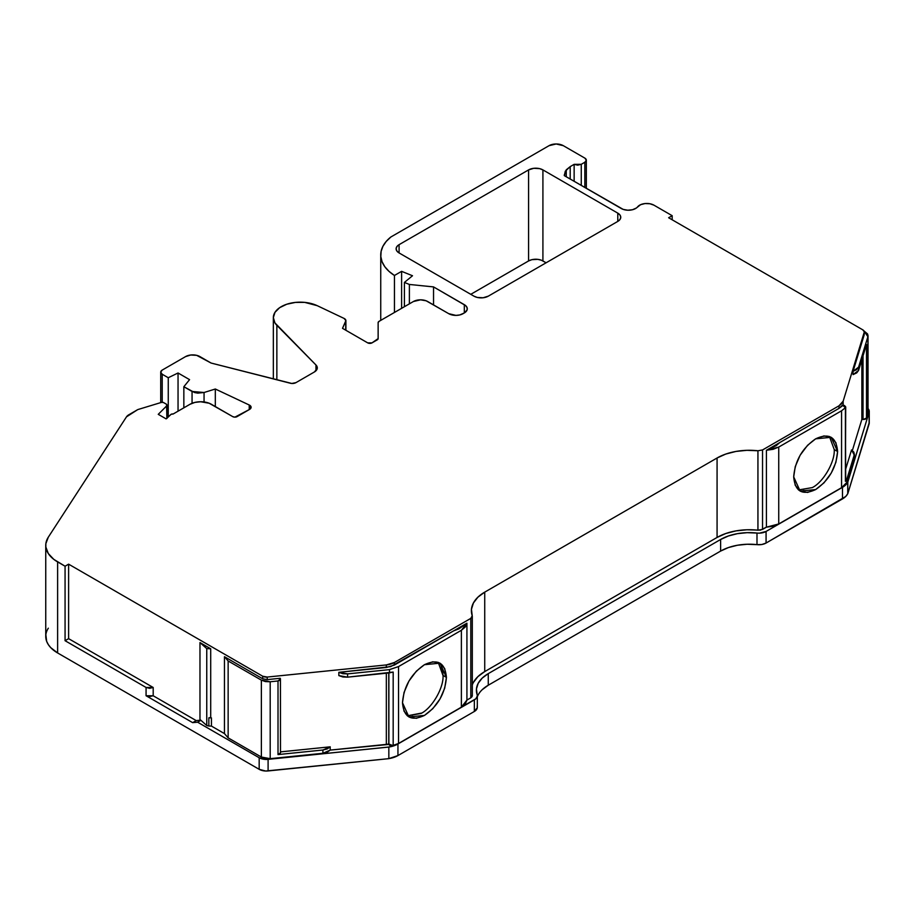 <?xml version="1.0" encoding="UTF-8"?>
<svg xmlns="http://www.w3.org/2000/svg" width="915" height="915" viewBox="0 0 915 915"><rect width="100%" height="100%" fill="white"/><g stroke="black" fill="none" stroke-linecap="round" stroke-linejoin="round"><path stroke-width="1.37" d="M162.218 402.291L162.218 374.246A5.09 2.939 180 0 1 160.72 372.165L162.218 374.246L162.218 402.291L162.218 374.246L168.257 377.735L168.257 417.068L168.257 377.735L178.048 372.988L178.048 411.178L178.048 372.988L189.565 379.645L183.846 386.725L194.609 392.546L197.766 393.13L204.056 392.501L204.056 401.971L204.056 392.501L215.322 389.012L249.223 405.002L249.223 409.6L249.223 405.002A5.124 2.962 180 0 1 249.612 405.196A5.124 2.962 180 0 1 251.11 407.289A5.124 2.962 180 0 1 249.612 409.382L249.612 405.196L251.11 407.289L249.612 409.382L249.612 405.196A5.124 2.962 180 0 1 249.612 409.382L237.054 416.634A3.042 1.761 180 0 1 232.753 416.634L209.135 403.229L200.682 401.754L194.861 402.417L189.931 404.316L173.141 414.015L171.208 414.243L166.13 418.887L158.249 414.335L166.885 405.7L166.885 418.441L166.564 404.281L166.885 418.441M837.614 451.518C836.299 467.668 828.979 480.341 815.654 489.559L800.133 491.092L793.694 476.875C795.009 460.725 802.329 448.053 815.654 438.834L831.186 437.301L837.614 451.518L835.91 442.7L831.255 437.336L824.003 435.917L815.654 438.834L807.579 445.285L800.133 455.224L795.238 466.65L793.694 476.875L795.238 485.316L800.133 491.092L807.579 492.442L815.654 489.559L824.003 482.834L831.255 473.044L835.91 462.292L837.614 451.518C836.299 467.668 828.979 480.341 815.654 489.559C802.329 495.724 795.009 491.504 793.694 476.875C795.009 460.725 802.329 448.053 815.654 438.834C828.979 432.658 836.299 436.89 837.614 451.518L834.24 449.562L837.614 451.518L834.24 449.562L829.425 436.501M798.543 489.96L812.268 487.603C823.294 482.228 835.098 461.789 834.24 449.562L829.402 436.478M407.347 715.827L421.072 713.46C432.086 708.096 443.901 687.657 443.032 675.419L446.417 677.375C445.102 693.524 437.782 706.208 424.457 715.416L408.925 716.948L402.486 702.731C403.801 686.593 411.121 673.909 424.457 664.702L439.978 663.158L446.417 677.375L444.713 668.568L440.046 663.203L432.795 661.785L424.457 664.702L416.371 671.141L408.925 681.092L404.03 692.506L402.486 702.731L404.03 711.184L408.925 716.948L416.371 718.298L424.457 715.416L432.795 708.69L440.046 698.9L444.713 688.16L446.417 677.375C445.102 693.524 437.782 706.208 424.457 715.416C411.121 721.592 403.801 717.36 402.486 702.731C403.801 686.593 411.121 673.909 424.457 664.702C437.782 658.525 445.102 662.746 446.417 677.375L443.032 675.419L442.723 671.393M407.312 715.816L421.769 713.037M443.032 675.613L438.216 662.357M412.207 716.422L412.848 716.365M803.416 490.566L804.056 490.497M834.24 449.757L834.24 449.562C835.098 461.789 823.294 482.228 812.268 487.603L798.52 489.948M280.447 678.953L280.253 678.289L280.447 678.953L278.011 680.966L278.011 754.589L322.915 750.014L322.915 753.285L330.212 750.094L330.212 746.823L280.493 751.878L330.212 746.823L327.238 748.928L322.915 750.014L322.915 753.285L270.2 758.661L261.37 757.048L265.442 758.478L270.2 758.661L270.2 681.767L261.37 680.154L261.37 757.048L270.2 758.661L270.2 681.767L278.011 680.966L278.011 754.589L280.493 752.873L280.447 678.953L278.011 680.966L278.011 754.589L322.915 750.014L322.915 753.285L270.2 758.661L270.2 681.767L278.011 680.966L279.956 680.257L280.253 678.289L267.226 679.616L262.708 678.793L224.461 656.707L228.144 660.973L261.37 680.154L261.37 757.048L228.144 737.867L228.144 660.973L261.37 680.154L265.442 681.583L270.2 681.767L261.37 680.154L261.37 757.048L228.144 737.867L228.144 660.973L261.37 680.154M388.886 672.948L388.886 744.421L388.886 672.948L388.886 744.421L393.175 745.679L393.175 672.056L391.826 672.228M270.2 758.661L322.915 753.285L327.238 752.199L330.212 750.094L386.336 744.387L386.336 673.211L386.336 744.387L388.761 744.009L389.435 745.153L391.826 745.851L398.528 743.472L398.528 666.577L389.527 669.62L347.586 673.886L347.586 677.157L393.175 672.056L393.175 745.679L398.528 743.472L398.528 666.577L461.377 630.286L461.377 707.181L398.528 743.472L398.528 666.577L461.377 630.286L465.278 627.027L466.925 623.184L458.907 628.857L453.634 630.858L390.671 666.635L338.836 672.319L338.836 675.59L342.885 676.986L347.586 677.157L389.527 672.891L389.527 669.62L347.586 673.886L338.836 672.319L342.885 673.714L347.586 673.886L347.586 677.157L389.527 672.891L389.527 669.62L347.586 673.886L347.586 677.157L338.836 675.59L347.586 677.157M841.571 410.789L841.571 487.684L846.775 482.468L846.775 479.197L845.403 481.313L845.403 407.69L841.571 410.789L841.571 487.684L778.734 523.963L778.734 447.069L841.571 410.789L841.571 487.684L778.734 523.963L778.734 447.069L766.415 450.272L766.415 527.166L778.734 523.963L773.083 526.216L766.415 527.166L778.734 523.963L778.734 447.069L841.571 410.789L845.403 407.69L841.571 410.789L778.734 447.069L773.083 449.322L766.415 450.272L776.252 445.639L779.706 442.597L766.415 450.272L766.415 527.166L762.538 529.408L762.538 449.951L757.94 450.763L757.94 530.22L762.538 529.408L762.538 449.951L757.94 450.763L757.94 530.22A45.556 26.306 0 0 0 717.074 537.448L717.074 457.992L484.733 592.131L484.733 671.587A45.556 26.306 0 0 0 472.312 684.923A45.556 26.306 0 0 1 484.733 671.587L717.074 537.448L717.074 457.992A45.556 26.306 180 0 1 757.94 450.763L762.538 449.951L838.986 405.814L838.986 408.376L843.23 405.219L845.403 407.69L845.403 481.313L845.712 406.912L844.499 405.528L842.521 405.151L838.986 408.376L842.521 405.151L845.403 407.69L845.712 480.535M868.038 412.574L868.038 335.691L867.569 333.941L863.966 330.933L867.889 336.686L868.026 412.585M168.257 417.068L168.257 377.735L162.218 374.246L168.257 377.735L178.048 372.988L189.565 379.645L183.846 386.725L183.846 407.838L183.846 386.725L192.058 391.471L192.058 403.298M393.175 672.056L389.516 672.845L393.175 672.056L393.175 745.679L388.761 744.009L388.761 672.96M863.028 355.878L863.028 419.505L863.028 355.878L863.028 419.505L866.505 418.098L866.505 344.475L858.59 370.403L858.59 367.132L867.889 336.686L867.889 413.58L866.505 418.098L866.505 344.475L858.59 370.403L858.59 367.132L853.055 371.341L853.055 374.612L856.703 372.897L858.59 370.403L858.59 367.132L867.889 336.686L867.889 413.58L866.505 418.098L865.27 419.219L863.028 419.505L866.505 418.098L866.505 344.475L865.27 345.596M845.712 469.006L851.533 449.94L845.712 469.006L851.533 449.94L854.244 454.995L846.844 479.208L846.844 482.479L854.244 458.266L854.244 454.995L846.844 479.208L846.844 482.479L854.244 458.266L854.244 454.995L846.844 479.208L845.403 481.313L846.775 479.197L846.844 482.479L854.244 458.266L853.947 452.273L851.533 449.94L854.244 454.995L854.381 453.989L854.244 458.266L853.947 455.556M581.265 185.425L581.265 164.311L574.14 164.345L577.708 165.169L581.265 164.311L581.265 185.425L581.265 164.311L574.14 164.345L574.14 181.307L574.14 164.345L570.194 166.622L570.194 179.031M166.564 404.281L166.885 405.7L158.249 414.335L166.885 405.7L166.564 404.281L163.19 402.417L161.337 402.428A2.024 1.167 180 0 1 163.705 402.634L166.564 404.281L163.705 402.634A2.024 1.167 180 0 0 161.337 402.428L138.222 409.451A3.042 1.761 180 0 0 137.49 409.76L126.464 416.874A10.134 5.856 180 0 1 128.786 414.792L137.49 409.76A3.042 1.761 180 0 1 138.222 409.451L161.337 402.428L138.222 409.451A3.042 1.761 180 0 0 137.49 409.76L128.786 414.792A10.134 5.856 180 0 0 126.464 416.874L48.335 537.139L45.853 543.659L45.853 547.01L48.301 553.529L53.836 559.385L65.068 566.213L68.614 564.166L68.614 638.659L153.194 687.485L153.194 695.766L196.199 720.597L200.499 720.208M398.528 666.577L389.516 669.574L398.528 666.577L461.377 630.286L466.925 623.184L394.354 665.079L386.336 667.493L386.336 664.931L267.226 677.054L267.226 679.616L280.253 678.289L267.226 679.616L262.708 678.793L224.461 656.707L224.461 733.601L228.144 737.867L228.144 660.973L224.461 656.707L224.461 733.601L228.144 737.867L261.37 757.048M199.973 642.57L199.973 719.464L199.973 642.57L206.756 648.621L210.702 648.769L199.973 642.57L206.756 648.621L210.702 648.769L199.973 642.57L199.973 719.464L206.756 725.515L208.837 726.018L208.837 717.84L210.702 717.486L210.702 648.769L199.973 642.57L206.756 648.621L206.756 725.515L208.837 726.018L208.837 717.84L211.434 717.898L208.837 717.84L210.702 717.486L210.702 648.769L206.756 648.621L206.756 725.515L208.837 726.018L208.837 717.84L211.434 717.898L211.434 726.087L208.837 726.018L211.434 726.087L224.461 733.601L228.144 737.867M206.756 725.515L199.973 719.464L206.756 725.515L206.756 648.621M322.915 753.285L330.212 750.094L330.212 746.823L322.915 750.014L278.011 754.589L279.956 753.88L280.447 752.576M389.527 669.62L389.527 672.891M393.175 745.679L398.528 743.472L461.377 707.181L461.377 630.286L461.377 707.181L466.925 700.078L466.925 623.184L394.354 665.079L394.354 662.517A15.029 8.681 180 0 1 386.336 664.931L267.226 677.054A5.124 2.962 180 0 1 262.708 676.231L68.614 564.166L68.614 638.659L65.068 640.706L65.068 566.213L68.614 564.166L68.614 638.659L153.194 687.485L153.194 695.766L196.199 720.597L192.653 722.644L196.199 720.597L153.194 695.766L149.614 696.601L146.068 695.743L192.653 722.644L196.199 720.597M398.528 743.472L461.377 707.181L465.278 703.921L466.925 700.078L470.802 697.836L472.22 695.183L472.083 696.612L470.802 697.836L470.802 618.38L470.802 697.836L466.925 700.078L466.925 623.184L461.377 630.286M347.586 673.886L338.836 672.319L386.336 667.493L394.354 665.079L394.354 662.517L470.802 618.38L472.22 615.726L471.454 609.333L473.387 603.031L477.904 597.175L484.733 592.131A45.556 26.306 180 0 0 471.385 610.728A45.556 26.306 180 0 0 472.22 615.726L470.802 618.38L472.3 616.287L472.312 695.743M863.966 330.933L867.889 336.686L858.59 367.132L856.703 369.626L853.055 371.341L864.16 334.97L864.16 332.408L843.161 401.182L843.161 405.208L843.161 401.182L838.986 405.814L838.986 408.376L766.415 450.272L766.415 527.166L760.411 530.14L746.869 529.774L735.946 530.894L725.812 533.502L717.074 537.448L717.074 457.992L484.733 592.131L484.733 671.587L717.074 537.448L484.733 671.587L477.904 676.631L473.387 682.487M846.775 482.468L846.775 479.197L846.775 482.468L841.571 487.684L846.844 482.479M863.028 419.505L861.861 419.39L852.368 450.5L861.861 419.39L863.028 419.505L861.861 419.39L861.861 359.664M858.59 367.132L853.055 371.341L853.055 374.612L858.59 370.403L866.505 344.475M867.569 410.835L867.889 413.58L866.505 418.098M858.59 370.403L853.055 374.612L853.055 371.341L864 333.575M581.265 164.311L584.845 162.252L581.265 164.311L584.845 162.252L584.845 187.495L584.845 162.252L586.332 160.182A5.067 2.928 180 0 1 584.845 162.252L584.845 187.495M584.845 162.252A5.067 2.928 180 0 0 584.845 158.112L563.343 145.691L584.845 158.112A5.067 2.928 180 0 1 586.332 160.182L584.845 158.112L563.343 145.691A10.134 5.856 180 0 0 549.011 145.691L390.865 236.996L549.011 145.691A10.134 5.856 180 0 1 563.343 145.691L556.171 143.975L549.011 145.691L390.865 236.996L386.199 241.457L382.916 246.307L381.109 251.408L380.823 256.612L382.07 261.77L384.815 266.723L388.989 271.343L394.445 275.484L394.445 312.461L394.445 275.484L401.616 271.343L401.616 308.321L401.616 271.343L412.505 275.747L404.407 282.426L404.407 306.719M409.382 303.837L409.382 284.451L409.382 303.837L409.382 284.451L433.538 286.91L465.575 305.553L467.085 307.669L467.085 309.956L464.317 312.953L464.317 304.672A10.134 5.856 180 0 1 467.279 308.812A10.134 5.856 180 0 1 464.317 312.953L463.059 313.673A10.134 5.856 180 0 1 448.727 313.673L426.173 300.806L420.545 299.823L413.374 301.538A10.134 5.856 180 0 1 427.705 301.538L448.727 313.673L427.705 301.538A10.134 5.856 180 0 0 413.374 301.538L379.027 321.371L378.135 322.606A3.042 1.761 180 0 1 379.027 321.371L413.374 301.538L379.027 321.371A3.042 1.761 180 0 0 378.135 322.606L378.135 338.607A3.042 1.761 180 0 1 377.243 339.854L372.005 342.873A3.042 1.761 180 0 1 367.704 342.873L342.507 328.325L345.721 321.405L342.507 328.325L367.704 342.873L342.507 328.325L345.893 320.582L344.063 318.42A5.01 2.894 180 0 1 345.893 320.65A5.01 2.894 180 0 1 345.721 321.405L345.721 330.178M204.056 401.971L204.056 392.501L192.058 391.471L183.846 386.725L183.846 407.838M566.248 176.755L566.248 169.835L566.248 176.755L566.248 169.835L570.194 166.622L566.248 169.835L564.315 175.634L565.298 171.219L570.194 166.622L574.14 164.345L574.14 181.307M267.226 679.616L267.226 677.054L267.226 679.616L262.708 678.793L262.708 676.231L68.614 564.166L262.708 676.231L267.226 677.054A5.124 2.962 180 0 1 262.708 676.231L262.708 678.793L224.461 656.707L228.144 660.973M210.702 648.769L210.702 717.486L211.434 717.898L211.434 726.087L224.461 733.601L224.461 656.707M338.836 672.319L338.836 675.59L338.836 672.319L386.336 667.493L386.336 664.931L394.354 662.517A15.029 8.681 180 0 1 386.336 664.931L267.226 677.054M853.055 371.341L864.16 334.97L864.24 331.905A5.124 2.962 180 0 1 864.16 332.408L843.161 401.182L838.986 405.814L762.538 449.951L762.538 529.408L766.427 527.166M672.182 219.783L672.182 215.7L653.962 205.177L672.182 215.7L672.182 219.783L672.182 215.7L668.636 217.747L862.742 329.812L668.636 217.747L672.182 215.7L668.636 217.747L862.742 329.812A5.124 2.962 180 0 1 864.16 332.408L864.16 334.97L864.229 331.71L862.742 329.812A5.124 2.962 180 0 1 864.24 331.905M404.407 282.426L409.382 284.451L404.407 282.426L412.505 275.747L404.407 282.426L409.382 284.451L433.538 286.91L464.317 304.672A10.134 5.856 180 0 1 464.317 312.953L459.776 314.943L455.899 315.389L448.727 313.673A10.134 5.856 180 0 0 463.059 313.673L464.317 312.953L464.317 304.672L464.317 312.953M345.721 321.405A5.01 2.894 180 0 0 344.063 318.42L317.265 305.69L344.063 318.42L317.265 305.69L304.684 302.373L295.408 302.407L286.704 304.249L279.613 307.703L274.969 312.347L273.345 317.619L274.912 322.892L315.961 364.982L315.961 370.781L315.961 364.982A10.134 5.856 180 0 1 317.299 367.887A10.134 5.856 180 0 1 314.325 372.016L295.957 382.63A5.067 2.928 180 0 1 290.329 383.236L211.102 363.049L196.645 355.34L190.766 354.997L185.551 356.61A10.179 5.879 180 0 1 199.95 356.61L211.102 363.049L199.95 356.61A10.179 5.879 180 0 0 185.551 356.61L162.218 370.083L160.72 372.165A5.09 2.939 180 0 1 162.218 370.083L185.551 356.61L162.218 370.083A5.09 2.939 180 0 0 162.218 374.246M192.058 391.471L204.056 392.501L215.322 389.012L215.322 406.569L215.322 389.012L249.223 405.002A5.124 2.962 180 0 1 249.612 405.196L249.612 409.382L234.903 417.149L232.753 416.634L211.434 404.316A15.2 8.784 0 0 0 189.931 404.316L173.141 414.015A2.024 1.167 180 0 0 170.773 414.552L166.13 418.887L158.249 414.335L166.13 418.887L170.773 414.552A2.024 1.167 180 0 1 173.141 414.015L189.931 404.316A15.2 8.784 0 0 1 211.434 404.316L232.753 416.634A3.042 1.761 180 0 0 237.054 416.634L249.612 409.382M200.671 720.437L197.617 722.198L200.671 720.437L197.617 722.198L192.653 722.644L146.068 695.743L192.653 722.644L197.617 722.198L259.174 757.734L263.291 759.176L268.095 759.358L388.841 747.063L397.945 743.987L475.869 698.751L477.298 696.052L476.452 688.938L478.168 683.333L482.194 678.118L488.267 673.634L720.62 539.484L728.397 535.984L737.41 533.662L747.132 532.667L759.45 533.159L766.072 531.455L842.475 487.34L847.736 482.079L847.805 493.665L847.736 482.079L869.101 412.368L867.775 408.319M68.614 638.659L65.068 640.706L146.068 687.462L149.614 688.32L153.194 687.485L153.194 695.766L146.068 695.743L146.068 687.462L153.194 687.485L68.614 638.659L65.068 640.706L146.068 687.462L146.068 695.743L153.194 695.766M192.653 722.644L197.617 722.198L259.174 757.734L259.174 769.321A10.134 5.856 0 0 0 268.095 770.945L268.095 759.358L388.841 747.063L388.841 758.649L388.841 747.063A20.279 11.701 0 0 0 397.945 743.987L474.347 699.884L474.347 711.47L397.945 755.573L397.945 743.987L474.347 699.884L474.347 711.47A10.134 5.856 0 0 0 477.321 707.329L477.321 695.743A10.134 5.856 0 0 0 477.138 694.634A40.546 23.413 180 0 1 476.395 690.185A40.546 23.413 180 0 1 488.267 673.634L488.267 685.221A40.546 23.413 0 0 0 477.321 696.807A40.546 23.413 0 0 1 488.267 685.221L720.62 551.082L488.267 685.221L488.267 673.634L720.62 539.484L720.62 551.082L728.397 547.57L737.41 545.249L747.132 544.253L756.991 544.642A40.546 23.413 0 0 0 720.62 551.082L488.267 685.221L482.194 689.716M280.493 751.878L330.212 746.823L330.212 750.094L388.886 744.421M564.269 174.879L564.315 175.634L621.262 208.517L564.315 175.634L566.248 169.835M542.915 260.947L542.915 169.904L542.915 260.947A10.134 5.856 0 0 0 528.584 260.947L528.584 169.904A10.134 5.856 180 0 1 542.915 169.904L617.785 213.126A10.134 5.856 180 0 1 620.747 217.267A10.134 5.856 180 0 1 617.785 221.407L617.785 213.126L619.981 215.025L620.747 217.267L619.981 219.508L617.785 221.407L488.29 296.163L483.097 297.764L477.241 297.432L473.959 296.163L399.089 252.94A10.134 5.856 180 0 1 396.115 248.8A10.134 5.856 180 0 1 399.089 244.671L399.089 252.94L396.893 251.042L396.115 248.8L396.893 246.57L399.089 244.671L528.584 169.904L533.765 168.303L539.621 168.635L542.915 169.904L617.785 213.126A10.134 5.856 180 0 1 617.785 221.407L617.785 213.126L617.785 221.407L488.29 296.163A10.134 5.856 180 0 1 473.959 296.163L399.089 252.94A10.134 5.856 180 0 1 399.089 244.671L528.584 169.904A10.134 5.856 180 0 1 542.915 169.904L542.915 260.947L546.106 262.788L542.915 260.947A10.134 5.856 0 0 0 528.584 260.947L528.584 169.904L528.584 260.947L531.867 259.677L537.723 259.345L541.383 260.215L546.106 262.788M461.377 707.181L466.925 700.078L470.802 697.836L470.802 618.38L394.354 662.517L394.354 665.079M472.22 615.726A45.556 26.306 180 0 1 484.733 592.131L717.074 457.992L725.812 454.046L735.946 451.438L746.869 450.317L757.94 450.763L757.94 530.22L762.538 529.408M838.986 408.376L838.986 405.814L841.686 403.687L843.161 401.182L843.161 405.208M672.182 215.7L653.962 205.177L649.844 203.736L645.041 203.553L640.626 204.674L636.325 208.037L632.505 209.729L627.759 210.21L623.161 209.375L564.315 175.634M394.445 312.461L394.445 275.484A52.921 30.55 0 0 1 390.865 236.996A52.921 30.55 0 0 0 380.743 254.965A52.921 30.55 0 0 0 394.445 275.484L401.616 271.343L412.505 275.747L401.616 271.343L401.616 308.321M378.135 338.607L372.005 342.873L367.704 342.873A3.042 1.761 180 0 0 372.005 342.873L377.243 339.854A3.042 1.761 180 0 0 378.135 338.607L378.135 322.606L378.135 338.619M315.961 364.982L317.208 368.665L314.325 372.016L295.957 382.63L291.793 383.465L211.102 363.049L290.329 383.236A5.067 2.928 180 0 0 295.957 382.63L314.325 372.016A10.134 5.856 180 0 0 315.961 364.982L276.856 325.34L315.961 364.982L315.961 370.781M409.382 284.451L433.538 286.91L433.538 304.901L433.538 286.91L464.317 304.672M276.856 379.805L276.856 325.34A26.867 15.509 0 0 1 273.333 317.665A26.867 15.509 0 0 1 288.728 303.643A26.867 15.509 0 0 1 317.265 305.69A26.867 15.509 0 0 0 282.895 305.804A26.867 15.509 0 0 0 276.856 325.34L276.856 379.805L276.856 325.34M45.75 545.363L45.75 636.405A40.546 23.413 0 0 0 57.622 652.955L57.622 561.913A40.546 23.413 0 0 1 48.335 537.139L126.464 416.874L48.335 537.139A40.546 23.413 0 0 0 45.75 545.363A40.546 23.413 0 0 0 57.622 561.913L65.068 566.213L68.614 564.166M197.617 722.198L259.174 757.734L259.174 769.321L57.622 652.955L57.622 561.913L65.068 566.213L65.068 640.706L65.068 566.213M259.174 757.734L259.174 769.321L265.67 771.025L388.841 758.649L268.095 770.945L268.095 759.358A10.134 5.856 0 0 1 259.174 757.734A10.134 5.856 0 0 0 268.095 759.358L388.829 747.017A20.279 11.701 0 0 0 397.945 743.987L397.945 755.573L397.945 743.987M388.841 758.604A20.279 11.701 0 0 0 397.945 755.573L388.829 758.615A20.279 11.701 0 0 0 397.945 755.573L474.347 711.47L477.298 707.638M720.62 539.484A40.546 23.413 180 0 1 756.991 533.056A40.546 23.413 180 0 0 720.62 539.484L720.62 551.082L720.62 539.484L488.267 673.634A40.546 23.413 180 0 0 477.138 694.634A10.134 5.856 0 0 1 474.347 699.884A10.134 5.856 0 0 0 477.321 695.743M756.991 533.056A10.134 5.856 0 0 0 766.072 531.455A10.134 5.856 0 0 1 756.991 533.056L756.991 544.642A10.134 5.856 0 0 0 766.072 543.041L766.072 531.455L842.475 487.34L842.475 498.927L766.072 543.041L766.072 531.455L842.475 487.34L842.475 498.927A20.279 11.701 0 0 0 847.736 493.665L847.736 482.079L869.101 412.368L869.101 423.954L847.805 493.665L847.736 482.079A20.279 11.701 0 0 1 842.475 487.34A20.279 11.701 0 0 0 847.736 482.079M847.805 482.079L869.101 412.368L869.101 423.954L847.805 493.665L847.805 482.079L847.805 493.665L845.712 496.49L766.072 543.041L766.072 531.455M869.101 412.368A10.134 5.856 0 0 0 869.25 411.361A10.134 5.856 0 0 0 868.038 408.582A10.134 5.856 0 0 1 869.101 412.368L869.101 423.954A10.134 5.856 0 0 0 869.25 422.947L869.25 411.361M653.962 205.177A10.134 5.856 0 0 0 637.618 206.847A10.134 5.856 180 0 1 621.262 208.517A10.134 5.856 180 0 0 637.618 206.847A10.134 5.856 0 0 1 653.962 205.177M399.089 244.671L399.089 252.94L399.089 244.671L528.584 169.904M470.768 294.321L528.584 260.947M756.991 544.642L761.875 544.494L766.072 543.041A10.134 5.856 0 0 1 756.991 544.642A40.546 23.413 0 0 0 720.62 551.082M847.805 493.665L869.227 422.558M45.853 634.701L46.665 641.358L48.301 644.572L50.702 647.614L57.622 652.955L57.622 561.913M57.622 652.955L259.174 769.321L57.622 652.955A40.546 23.413 0 0 1 48.335 628.182M421.072 713.46C432.086 708.096 443.901 687.657 443.032 675.419L446.417 677.375M443.032 675.419L441.259 666.463M178.048 411.178L178.048 372.988L189.565 379.645L183.846 386.725M270.2 681.767L278.011 680.966M841.571 487.684L778.734 523.963M168.257 377.735L178.048 372.988M574.14 164.345L570.194 166.622M210.702 717.486L208.837 717.84M211.434 717.898L211.434 726.087L208.837 726.018M330.212 746.823L322.915 750.014M386.336 673.211L386.336 744.387L388.761 744.009M466.925 700.078L466.925 623.184M778.734 447.069L766.415 450.272M262.708 678.793L262.708 676.231M211.434 726.087L224.461 733.601M386.336 667.493L386.336 664.931M330.212 750.094L386.336 744.387M470.802 618.38L394.354 662.517M484.733 592.131L484.733 671.587M717.074 457.992A45.556 26.306 180 0 1 757.94 450.763M757.94 530.22A45.556 26.306 0 0 0 717.074 537.448M838.986 405.814L762.538 449.951M852.368 450.5L861.861 419.39M864.16 332.408L843.161 401.182M394.445 275.484L401.616 271.343M204.056 392.501L215.322 389.012L215.322 406.569M249.223 409.6L249.223 405.002A5.124 2.962 180 0 1 249.612 405.196M65.068 640.706L146.068 687.462L153.194 687.485M146.068 687.462L146.068 695.743M259.174 769.321A10.134 5.856 0 0 0 268.095 770.945L388.841 758.649L388.841 747.063M215.322 389.012L249.223 405.002M617.785 221.407L488.29 296.163A10.134 5.856 180 0 1 473.959 296.163L399.089 252.94M542.915 169.904L617.785 213.126M433.538 304.901L433.538 286.91M268.095 770.945L268.095 759.358M474.347 699.884L474.347 711.47L397.945 755.573M474.347 711.47A10.134 5.856 0 0 0 477.138 706.22M488.267 673.634L488.267 685.221M842.475 487.34L842.475 498.927L766.072 543.041M842.475 498.927A20.279 11.701 0 0 0 847.736 493.665M869.101 423.954A10.134 5.856 0 0 0 869.101 421.929M167.159 418.166L167.159 405.116M586.332 188.353L586.332 160.182M345.893 330.281L345.893 320.65M160.72 402.611L160.72 372.165M380.743 320.376L380.743 255.056M273.333 378.901L273.333 317.665"/></g></svg>
